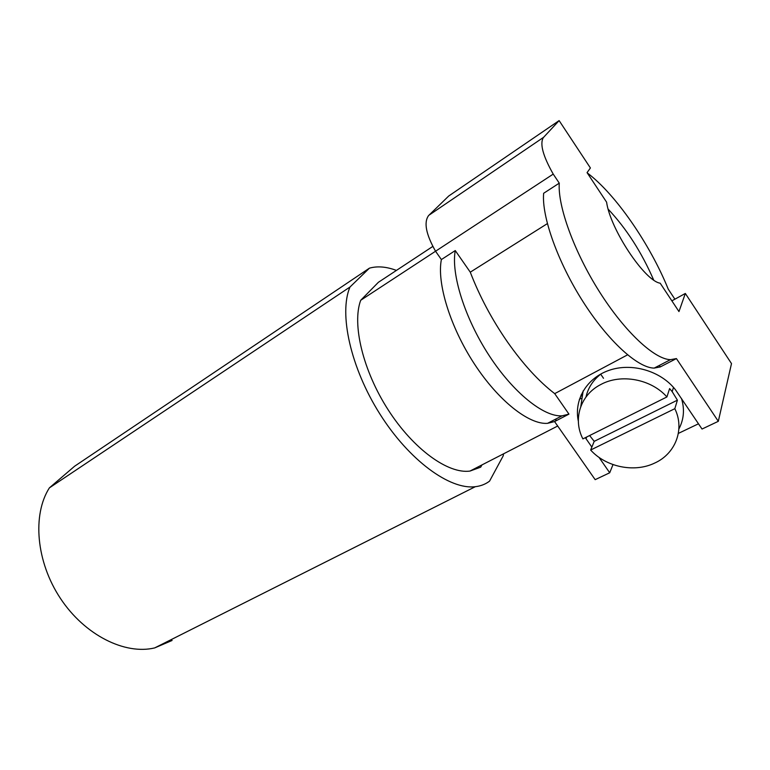 <?xml version="1.0" encoding="UTF-8"?>
<svg xmlns="http://www.w3.org/2000/svg" width="770" height="770" viewBox="0 0 770 770"><rect width="100%" height="100%" fill="white"/><g stroke="black" fill="none" stroke-linecap="round" stroke-linejoin="round"><path stroke-width="1.16" d="M599.002 457.361L609.715 472.77L595.172 479.662L554.573 421.556L547.547 423.336C529.077 424.809 498.431 400.843 474.301 363.806C450.132 326.836 436.734 282.985 441.374 259.567L435.55 251.232L360.707 300.281C351.832 324.055 362.882 370.659 388.244 409.958C413.538 449.324 448.227 474.137 469.96 471.076L480.692 467.169L481.962 464.916M556.999 420.305L554.708 419.621M432.817 246.419L378.388 282.301L360.707 300.281M349.965 287.037L369.427 268.162L74.584 466.245L49.367 487.891L349.965 287.037C338.685 313.496 350.533 367.656 379.918 414.048C409.217 460.518 449.959 490.009 475.331 486.688C480.788 486.043 485.533 484.195 489.556 481.135L503.234 455.792M503.272 455.599L503.561 453.819M396.435 270.405C386.405 266.661 377.406 265.91 369.427 268.162M581.273 398.321L579.377 399.312M559.126 120.601L448.708 196.023L428.553 215.61C423.664 222.434 426.003 234.311 435.55 251.232L553.226 174.097L559.27 183.154C557.596 206.052 574.122 251.819 599.503 291.84C624.855 331.909 654.49 359.32 670.468 359.667L676.416 358.579L718.314 421.315L731.5 363.594L685.338 293.457L678.967 311.571L660.198 283.206C644.788 281.06 610.273 229.239 606.596 202.163L587.058 172.624L590.407 167.976L559.126 120.601L543.312 137.628C539.683 143.846 542.985 156.002 553.226 174.097M587.231 172.884C615.519 194.04 649.957 244.061 668.264 289.173L674.886 299.193M172.105 640.457L154.703 647.907C124.981 655.087 84.777 635.231 60.474 598.473C36.065 561.792 32.186 514.793 49.367 487.891M613.007 464.599L609.715 472.77M718.314 421.315L702.028 429.034L675.473 389.774C660.689 370.774 631.66 362.458 609.128 370.322C586.509 378.07 573.737 400.102 578.347 421.228M698.496 423.789L678.36 433.404M559.27 183.154L543.639 193.28C541.541 216.274 557.634 261.79 582.861 301.407C608.059 341.072 637.849 368.012 654.182 368.099L660.294 366.915L659.303 365.452M627.55 354.855L554.708 393.634C538.942 381.525 523.215 364.335 507.526 342.063C491.934 319.531 479.517 296.229 470.278 272.176L455.262 250.568C450.95 273.937 464.695 318.029 489.008 355.355C513.292 392.739 543.841 417.099 562.033 415.829L568.953 414.125L554.708 393.634M554.573 421.556L568.953 414.125M586.711 436.994L585.999 438.659L591.851 447.081M585.999 438.659L585.335 437.678M660.294 366.915L676.416 358.579M441.374 259.567L455.262 250.568M547.354 223.627L470.278 272.176M429.544 214.82L543.851 137.137M653.653 279.982C641.593 252.233 626.443 228.632 608.204 209.209M600.687 374.182L603.507 378.291M581.687 396.069L581.004 395.077M681.479 398.456C684.78 409.236 683.914 419.419 678.88 429.015M666.916 396.945L582.89 438.9C572.688 419.39 580.214 394.962 600.754 384.538C620.812 373.508 651.074 378.927 666.916 396.945L669.611 388.581L672.172 391.641L677.408 400.169L674.828 408.678C685.04 429.371 675.406 453.857 654.596 463.107C634.153 472.982 605.846 466.967 590.638 450.026L594.219 441.345L589.618 435.541M585.989 397.012C588.107 387.685 593.198 379.928 601.264 373.748M580.811 406.473L583.14 390.919M671.873 300.839L685.338 293.457M594.219 441.345L677.408 400.169M674.828 408.678L590.638 450.026M557.692 426.022L469.96 471.076M475.331 486.688L154.703 647.907M547.547 423.336L562.033 415.829M672.172 391.641L673.509 387.416M654.182 368.099L670.468 359.667"/></g></svg>

